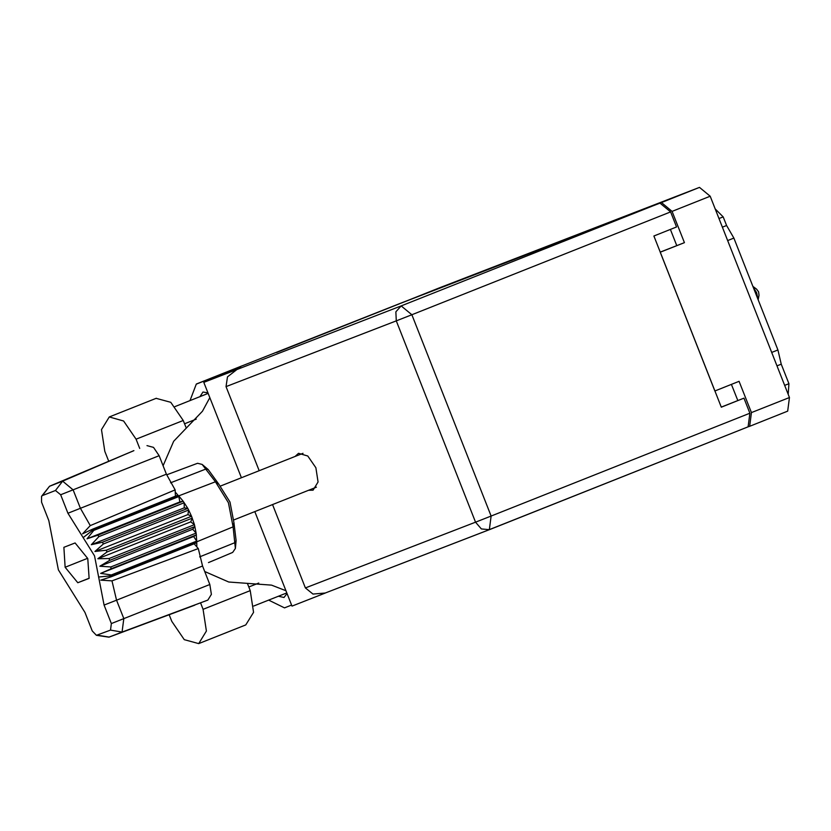 <?xml version="1.0" encoding="UTF-8"?>
<svg xmlns="http://www.w3.org/2000/svg" width="831" height="831" viewBox="0 0 831 831"><rect width="100%" height="100%" fill="white"/><g stroke="black" fill="none" stroke-linecap="round" stroke-linejoin="round"><path stroke-width="1.25" d="M748.388 426.739L749.624 426.261L751.39 412.623L739.06 381.346L714.899 390.944L660.25 252.219L684.422 242.621L672.092 211.344L661.445 202.504L400.833 303.201M439.132 287.962L699.515 187.38L710.162 196.22L789.45 397.509L787.695 411.137L749.655 426.251M731.415 384.389L737.793 400.563M684.422 242.621L660.219 252.146M670.378 229.429L676.746 245.581M715.117 208.789L723.199 216.86L726.606 225.513L733.877 238.113L777.951 349.996L781.213 364.155L788.91 383.693L788.183 394.299M727.644 240.595L733.877 238.113M771.719 352.479L777.951 349.996M439.173 287.952L401.134 303.055L439.173 287.952M185.895 427.269L183.225 420.496L170.76 402.266L156.27 398.319M139.722 448.397L136.107 439.215L123.642 420.985L109.225 417.006L101.486 429.606L104.789 451.316L108.716 461.267M278.447 596.201L284.025 597.447L287.038 593.5M208.01 392.866L203.024 392.014L199.824 396.751M308.53 490.28L313.048 490.155L318.086 481.938L315.915 467.791L307.813 455.959L298.495 453.362L295.067 456.406M169.14 614.67L171.799 621.411L184.305 639.683L198.671 643.62L245.799 624.902L253.538 612.302L250.235 590.592L247.628 583.996M242.579 365.682L196.334 384.047L240.543 366.97L203.855 382.333L401.196 305.881L659.939 203.096L399.628 303.658L242.704 365.63M196.334 384.047L190.029 400.635M268.673 600.086L284.482 607.825L291.598 605.072M325.305 593.033L292.003 606.111L254.785 511.626M241.426 477.711L203.855 382.333M399.566 303.689L276.505 352.573M659.939 203.096L670.586 211.936L411.844 314.72L491.131 516.009L749.874 413.225L743.942 398.174L721.266 407.128M743.942 398.174L721.287 407.18L653.862 235.994L676.517 226.988L670.586 211.936M749.874 413.225L748.118 426.864L489.407 529.638M489.189 529.721L325.243 593.054L312.986 594.02L305.351 587.881L272.537 504.573M259.179 470.668L226.063 386.602L227.497 376.848L237.219 369.234M285.957 590.748L271.519 585.117L228.691 582.053L204.769 571.531M163.125 465.807L173.689 441.251L202.473 411.231L209.869 397.582M198.671 643.62L206.41 631.03L203.107 609.32L200.562 602.87M758.184 299.825L759.035 295.161L758.599 291.899L756.667 289.188L752.907 286.425M757.986 299.305L756.574 292.751L753.125 286.975M232.711 552.397L220.402 557.591L232.711 552.397L235.329 548.429L233.116 526.833L196.718 541.833L196.729 541.074L111.385 574.979L111.385 575.738L196.718 541.833L196.874 546.943L198.297 548.605L202.598 566.025L116.6 600.179L123.861 618.617L122.095 632.059L109.006 637.117L96.344 635.279L110.481 630.158L111.354 623.551L104.093 605.113L94.526 555.877L67.903 513.236L60.632 494.798L55.48 490.519L42.433 495.567L41.55 496.273L41.571 502.163L48.832 520.601L58.399 569.837L85.022 612.478L92.283 630.916L96.344 635.279M111.354 623.551L209.859 584.463L202.598 566.025M209.859 584.463L211.354 594.362L207.812 600.075L122.095 632.059L110.481 630.158M97.435 635.196L109.048 637.097L207.812 600.075M98.619 576.984L111.385 575.738L111.364 576.662L196.708 542.757M111.053 568.778L196.396 534.884L193.581 536.525L196.729 541.074L196.168 533.076L110.835 566.971L111.053 568.778L100.696 573.432L111.385 574.979M109.567 560.426L194.911 526.532L192.678 529.285L196.168 533.076L194.423 524.673L109.09 558.577L109.567 560.426L99.782 566.191L110.835 566.971M106.95 552.023L192.293 518.129L190.746 521.858L194.423 524.673L191.577 516.311L106.233 550.215L106.95 552.023L97.861 558.764L109.09 558.577M106.233 550.215L94.994 551.493L187.889 514.597L191.577 516.311L188.668 510.057L103.324 543.962L102.41 542.269L91.337 544.741L98.868 536.608L97.798 535.133L87.047 538.8L93.81 530.344L92.636 529.118L177.979 495.214L178.623 495.889L93.28 529.794L83.11 537.605M187.889 514.597L188.668 510.057L187.754 508.375L102.41 542.269M94.994 551.493L103.324 543.962M91.337 544.741L184.233 507.834L187.754 508.375L184.212 502.713L98.868 536.608M184.233 507.834L184.212 502.713L183.142 501.228L97.798 535.133M87.047 538.8L179.943 501.893L183.142 501.228L179.153 496.45L93.81 530.344M179.943 501.893L178.623 495.889L215.395 481.824L202.172 464.394L197.549 463.303L166.678 474.823L197.549 463.303M133.687 450.745L49.611 486.197L62.657 481.159L73.149 489.864L80.41 508.302L90.226 525.587L175.154 489.854L166.408 474.148L159.147 455.71L60.632 494.798M55.48 490.519L62.657 481.159L133.916 450.641M146.962 445.603L153.475 447.421L159.147 455.71M175.403 496.242L175.154 489.854M233.978 522.606L233.116 526.833L228.432 502.713L215.395 481.824L218.875 484.276L229.979 502.059L233.978 522.606L236.129 540.617L235.329 548.429M202.172 464.394L208.145 469.567L218.875 484.276M175.248 492.035L177.979 495.214M220.402 557.591L208.456 562.629M65.161 567.22L77.782 582.718L89.073 578.355L87.754 558.494L75.143 542.996L63.852 547.359L65.161 567.22L87.608 558.307M198.297 548.605L111.998 580.879L116.6 600.179L104.093 605.113M41.55 496.273L49.507 486.239L42.433 495.567M111.998 580.879L100.78 580.131L111.364 576.662M92.636 529.118L82.539 533.814L90.226 525.587M190.746 521.858L97.861 558.764M192.678 529.285L99.782 566.191M193.581 536.525L100.696 573.432M194.153 543.775L196.874 546.943M89.062 578.241L77.782 582.718M751.39 412.623L789.45 397.509M710.162 196.22L672.092 211.344M661.445 202.504L699.515 187.38M722.368 227.195L726.606 225.513M723.199 216.86L718.95 218.543M784.672 385.376L788.91 383.693M781.213 364.155L776.975 365.837M183.225 420.496L136.107 439.215M305.351 587.881L475.55 522.138L396.262 320.849L226.063 386.602M401.196 305.881L395.868 311.812L396.262 320.849L411.844 314.72L401.196 305.881M325.243 593.054L489.376 529.648L491.131 516.009L475.55 522.138L481.388 528.973L489.272 529.69L748.118 426.864M250.235 590.592L203.107 609.32M67.903 513.236L166.408 474.148M208.145 469.567L205.995 468.954L170.542 482.832M199.7 556.843L235.007 542.601L236.129 540.617M787.695 411.137L749.624 426.261M175.071 406.577L208.217 393.416M248.812 586.998L258.763 583.05M196.272 384.078L242.642 365.65M253.735 606.017L286.799 592.887M184.524 423.8L196.22 419.146M156.353 398.288L109.225 417.006M316.424 487.143L233.947 519.905M302.972 453.269L220.485 486.031M109.006 637.117L194.724 605.124M49.507 486.239L133.801 450.693"/></g></svg>
